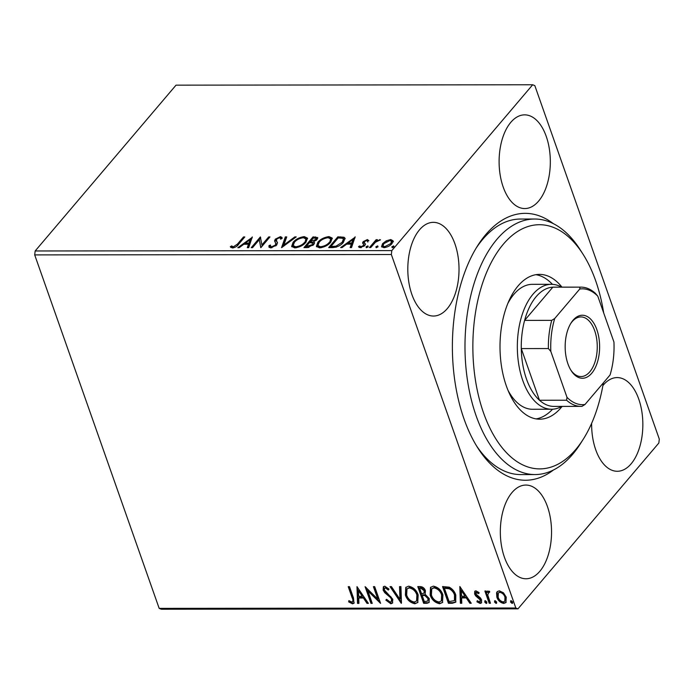 <?xml version="1.0" encoding="UTF-8"?>
<svg xmlns="http://www.w3.org/2000/svg" width="694" height="694" viewBox="0 0 694 694"><rect width="100%" height="100%" fill="white"/><g stroke="black" fill="none" stroke-linecap="round" stroke-linejoin="round"><path stroke-width="1.04" d="M553.508 469.959A133.448 72.939 -90.1 0 1 477.828 447.96A133.448 72.939 -90.1 0 1 477.602 245.754A133.448 72.939 -90.1 0 1 485.791 234.555A133.448 72.939 -90.1 0 1 553.248 223.589M603.676 312.881A122.092 66.737 89.9 0 0 583.047 254.247A122.092 66.737 89.9 0 0 506.36 240.835A122.092 66.737 89.9 0 0 473.95 368.601A122.092 66.737 89.9 0 0 517.438 461.909A122.092 66.737 89.9 0 0 583.246 439.241L580.522 443.544A127.774 69.834 -90.1 0 1 534.97 474.566A127.774 69.834 -90.1 0 1 466.134 369.616A127.774 69.834 -90.1 0 1 534.701 219.026L520.431 219.044A127.774 69.834 89.9 0 0 482.72 239.335A127.774 69.834 89.9 0 0 476.24 247.966M476.457 445.756A127.774 69.834 89.9 0 0 520.708 474.583L534.97 474.566M510.836 122.3A46.845 25.609 89.9 0 0 500.157 174.923A46.845 25.609 89.9 0 0 524.768 208.556A46.845 25.609 89.9 0 0 538.596 201.113A46.845 25.609 89.9 0 0 549.275 148.49A46.845 25.609 89.9 0 0 524.664 114.857A46.845 25.609 89.9 0 0 510.836 122.3M512.059 492.497A46.845 25.609 89.9 0 0 501.38 545.128A46.845 25.609 89.9 0 0 525.983 578.761A46.845 25.609 89.9 0 0 539.811 571.318A46.845 25.609 89.9 0 0 550.489 518.696A46.845 25.609 89.9 0 0 525.887 485.063A46.845 25.609 89.9 0 0 512.059 492.497M591.635 423.349A46.845 25.609 89.9 0 0 617.287 471.278A46.845 25.609 89.9 0 0 631.115 463.835A46.845 25.609 89.9 0 0 641.794 411.212A46.845 25.609 89.9 0 0 617.183 377.579A46.845 25.609 89.9 0 0 603.355 385.023A46.845 25.609 89.9 0 0 602.895 385.569M419.54 229.783A46.845 25.609 89.9 0 0 408.861 282.406A46.845 25.609 89.9 0 0 433.464 316.039A46.845 25.609 89.9 0 0 447.292 308.596A46.845 25.609 89.9 0 0 457.971 255.973A46.845 25.609 89.9 0 0 433.368 222.34A46.845 25.609 89.9 0 0 419.54 229.783M496.574 592.823L497.182 591.696L499.316 590.802L503.471 592.806L506.247 597.152L505.926 602.566L503.766 603.442C500.348 602.722 498.049 600.631 496.861 597.161L496.574 592.823L497.459 591.409M489.183 603.242L484.88 591.028L486.156 591.028L486.789 592.823L487.335 591.253L489.435 591.227L489.279 592.529L488.012 592.615L489.149 591.696L487.735 594.949L490.458 603.242L489.183 603.242L489.704 602.635L485.618 591.028M479.485 601.967L480.352 600.006L475.694 595.912L474.627 594.029L474.757 591.305L475.928 590.828L479.016 592.563L478.634 593.613L475.989 592.563L476.509 591.947L477.064 591.713L475.884 593.969L480.526 598.046L481.61 599.937L481.419 602.947L480.153 603.468L476.934 601.819L477.272 600.683L479.485 601.967L480.742 601.039M452.288 603.286L448.428 603.294L442.538 586.569L449.235 587.167C452.592 589.05 454.787 591.704 455.802 595.131L455.689 602.175L452.288 603.286L452.818 602.67L448.949 602.678L448.428 603.294M423.67 603.32L417.788 586.595L420.139 586.595C422.715 586.716 424.485 588.096 425.431 590.733L425.127 594.29L429.256 598.566L429.022 602.513L427.001 603.312L423.67 603.32L424.199 602.704L418.525 586.595M401.271 603.338L390.045 586.63L391.442 586.63L399.952 599.304L399.536 586.621L400.932 586.621L401.47 603.103M372.244 603.372L370.969 603.372L365.079 586.656L377.796 599.113L373.407 586.647L374.682 586.647L380.572 603.364L367.872 590.932L372.244 603.372M351.884 602.106C353.159 601.282 353.246 599.842 352.144 597.794L348.223 586.673L349.507 586.673L353.48 597.959L353.983 603.233L352.5 603.823L348.674 601.898L348.874 600.614L351.884 602.106L353.159 601.16M532.68 84.763L534.822 85.622L659.3 439.094L658.84 443.024L517.976 608.846L161.32 609.237L159.178 608.378L34.7 254.906L35.16 250.976L176.024 85.154L532.68 84.763L391.815 250.595L391.347 254.516L34.7 254.906M159.178 608.378L515.824 607.996L391.347 254.516M356.976 586.664L368.41 603.372L367.013 603.381L363.413 598.02L358.746 598.028L358.919 603.39L357.523 603.39L356.976 586.664M390.861 603.78L385.838 600.128L386.575 599.286L390.167 602.062L391.329 601.551L391.494 599.234L390.496 597.586L384.71 592.659L383.157 590.108L383.331 586.829L384.762 586.204L388.97 589.033L388.336 590.065L385.352 587.922L384.519 588.252L384.415 590.039L392.787 599.252L392.466 603.112L390.861 603.78L391.381 603.164L386.358 599.521M405.391 595.044L405.756 587.445L408.593 586.178C413.364 587.202 416.547 590.126 418.17 594.958L417.745 602.539L414.882 603.754C410.171 602.713 407.005 599.807 405.391 595.044L405.912 594.437L406.042 587.141M430.141 595.018L430.506 587.419L433.342 586.152C438.114 587.176 441.306 590.1 442.919 594.923L442.494 602.513L439.632 603.728C434.921 602.687 431.763 599.781 430.141 595.018L430.662 594.411L430.792 587.115M459.818 586.551L471.261 603.268L469.864 603.268L466.264 597.907L461.588 597.916L461.77 603.277L460.374 603.277L459.818 586.551M484.716 602.071L485.288 600.674L486.841 602.071L486.268 603.468L484.716 602.071L485.132 600.692M484.794 600.883L485.288 600.674M486.763 603.251L486.268 603.468L486.789 602.852L485.236 601.455M494.527 602.062L495.1 600.666L496.661 602.062L496.089 603.45L494.527 602.062L494.952 600.683M494.614 600.874L495.1 600.666M496.583 603.242L496.089 603.45L496.609 602.843L495.048 601.446M510.532 602.045L511.105 600.648L512.666 602.045L512.085 603.433L510.532 602.045L510.958 600.666M510.619 600.857L511.105 600.648M512.588 603.225L512.085 603.433L512.606 602.826L511.053 601.429M386.202 240.853L390.757 239.543L393.108 240.835L391.98 243.629C390.115 245.85 387.408 247.203 383.851 247.671L381.544 246.622L382.594 243.637L386.202 240.853L386.454 241.581M369.46 247.55L376.131 239.699L377.406 239.699L376.426 240.853L380.494 239.82L375.471 242.215L370.735 247.55L369.46 247.55M367.568 241.356L366.632 240.532L364.497 241.59L364.203 242.301L365.478 244.21L364.862 245.424L360.238 247.697L358.503 246.639L359.856 245.91L360.915 246.734L363.552 245.468L363.882 244.722L362.572 242.839L363.188 241.633L367.378 239.569L368.896 240.688L367.508 241.104L367.846 242.059M364.203 242.301L365.452 244.366M359.856 245.91L361.253 247.689M363.882 244.722L364.22 245.676L363.882 244.722M332.565 247.593L328.704 247.593L337.831 236.845L343.981 237.227L345.057 238.259L343.391 242.345C340.945 245.45 337.336 247.194 332.565 247.593M303.946 247.619L313.081 236.871L317.731 237.608L317.002 239.534L313.497 241.816L314.503 242.614L313.792 244.566L307.277 247.619L303.946 247.619M281.547 247.645L285.338 236.906L286.735 236.906L283.855 245.051L294.829 236.897L296.225 236.897L281.547 247.645M252.521 247.68L251.245 247.68L260.371 236.932L261.89 244.939L268.699 236.923L269.975 236.923L260.849 247.671L259.313 239.682L252.521 247.68M237.443 244.097L243.516 236.949L244.8 236.949L238.632 244.21C237.487 246.153 235.405 247.411 232.386 247.975L230.295 246.734L231.649 245.91L233.314 246.873L237.443 244.097L237.782 245.051L243.854 237.903L243.516 236.949M35.16 250.976L391.815 250.595M252.269 236.94L248.686 247.68L247.29 247.68L248.504 244.245L243.828 244.245L239.196 247.689L237.799 247.697L252.373 237.244M276.247 240.488L277.4 242.466L276.741 245.025L270.755 247.932L268.977 247.064L269.012 245.589L270.513 245.043L270.504 246.205L271.597 246.83L275.475 245.008L275.822 243.238L276.281 244.913L274.598 240.783L275.336 239.144L280.437 236.637L282.007 237.478L282.111 238.45L280.55 239.109L280.454 238.242L279.482 237.738L276.654 239.1L276.585 241.46L276.255 240.514M274.659 241.104L274.893 241.625M293.111 242.31C295.618 239.248 299.34 237.348 304.267 236.611L307.468 238.129L305.959 242.249C303.434 245.32 299.704 247.203 294.776 247.905L291.645 246.396L293.111 242.31L293.449 243.264L294.638 242.033M317.861 242.284C320.376 239.222 324.089 237.322 329.025 236.585L332.218 238.094L330.708 242.223C328.184 245.294 324.454 247.177 319.526 247.879L316.395 246.37L317.861 242.284L318.199 243.238L319.387 242.006M355.111 236.828L351.528 247.576L350.14 247.576L351.355 244.132L346.679 244.132L342.047 247.584L340.65 247.584L355.224 237.131M366.363 247.689L366.042 246.795L367.872 245.902L368.176 246.795L366.354 247.697L366.042 246.795L366.354 247.697M367.872 245.902L368.176 246.795L367.872 245.902M376.174 247.68L375.862 246.786L377.692 245.893L377.996 246.786L376.165 247.68L375.862 246.786L376.165 247.68M378.004 246.778L377.692 245.893L377.996 246.786M392.179 247.663L391.867 246.769L393.689 245.876L394.001 246.769L392.171 247.663L391.867 246.769L392.171 247.663M393.689 245.876L394.001 246.769L393.689 245.876M515.824 607.996L517.976 608.846M230.876 247.541L231.987 246.864L231.649 245.91M231.987 246.864L232.941 247.671L232.603 246.717M232.941 247.671L233.652 247.827L233.314 246.873M236.81 246.144L237.782 245.051M247.966 247.68L248.842 245.199L248.504 244.245M244.062 244.245L245.364 243.282M250.213 239.673L251.974 238.363M245.312 243.143L245.65 244.097L249.233 244.097L250.499 240.488L250.17 239.534L245.312 243.143L248.894 243.143L250.17 239.534M249.233 244.097L248.894 243.143M252.39 247.68L260.71 237.886L260.371 236.932M268.699 236.923L269.029 237.877L262.219 245.893L261.89 244.939M260.744 247.671L259.313 239.682M269.229 247.463L269.012 245.589M269.341 246.543L270.478 246.136M270.504 246.205L270.842 247.159L271.935 247.784L271.597 246.83M275.796 245.928L275.475 245.008M275.804 245.962L276.281 244.913M274.937 241.738L275.674 240.098L275.336 239.144M275.674 240.098L276.516 239.283M279.604 237.738L280.775 237.591L280.437 236.637M280.775 237.591L282.102 238.016M276.585 241.443L277.253 242.51L276.915 241.555M277.253 242.51L277.522 242.952M282.38 247.185L285.676 237.86L285.338 236.906M285.676 237.86L286.396 237.86M284.141 245.876L283.855 245.051M295.115 237.712L294.829 236.897M302.948 237.73L304.605 237.565L304.267 236.611M304.605 237.565L307.581 238.641M291.862 246.838L293.449 243.264M304.727 243.516L305.898 238.97L303.391 237.712C299.409 238.311 296.407 239.838 294.395 242.31L293.198 245.589L293.536 246.543L296.52 247.741M305.013 243.204L306.236 239.924L305.898 238.97M296 247.758L295.661 246.804C299.652 246.249 302.653 244.73 304.675 242.249M293.198 245.589L295.661 246.804M305.1 247.619L313.419 237.834L313.081 236.871M313.419 237.834L317.748 238.172M314.547 243.16L313.497 241.816M312.925 245.433L312.977 243.247L309.559 242.527L306.167 246.517L312.517 244.566L312.977 243.247M306.167 246.517L306.505 247.472L308.891 247.437M316.169 240.35L316.16 238.432L313.419 237.973L310.496 241.417L315.709 239.551L316.16 238.432M310.496 241.417L310.834 242.38L313.601 242.111M316.03 240.462L315.709 239.551M311.485 242.38L311.146 241.417M312.847 245.494L312.517 244.566M307.963 247.472L307.633 246.517M327.698 237.704L329.355 237.539L329.025 236.585M329.355 237.539L332.339 238.606M316.611 246.812L318.199 243.238M329.485 243.49L330.656 238.944L328.141 237.686C324.159 238.285 321.166 239.812 319.145 242.284L317.947 245.563L318.286 246.517L321.27 247.715M329.763 243.178L330.986 239.898L330.656 238.944M320.758 247.732L320.42 246.778C324.402 246.223 327.403 244.704 329.433 242.223M317.947 245.563L320.42 246.778M329.85 247.593L338.169 237.799L337.831 236.845M338.169 237.799L344.319 238.181L343.981 237.227M344.319 238.181L345.152 238.771M342.125 243.663L343.773 240.072L343.435 239.118L342.446 238.242L338.178 237.947L330.917 246.491L335.948 246.214L342.116 242.345L343.435 239.118M330.917 246.491L331.255 247.446L336.286 247.168M342.454 243.299L342.116 242.345M336.269 247.107L335.948 246.214M350.817 247.576L351.693 245.086L351.355 244.132M346.913 244.132L348.214 243.169M353.064 239.56L354.825 238.25M348.162 243.03L348.501 243.984L352.084 243.984L353.35 240.376L353.012 239.421L348.162 243.03L351.745 243.03L353.012 239.421M352.084 243.984L351.745 243.03M367.005 240.592L367.707 240.523L367.378 239.569M367.707 240.523L368.688 240.792M364.541 243.264L365.131 244.071L364.541 243.264M359.084 247.463L360.169 246.882M361.21 247.584L360.915 246.734M363.864 246.353L363.552 245.468M363.89 246.422L364.22 245.676L363.543 244.869M362.901 243.794L363.526 242.588L363.188 241.633M363.526 242.588L364.341 241.807M366.38 247.758L368.21 246.856M370.605 247.55L376.46 240.653L376.131 239.699M376.599 241.347L376.426 240.853M379.965 240.159L379.757 239.56M376.2 247.741L378.022 246.847M390.384 240.54L391.095 240.497L390.757 239.543M391.095 240.497L393.446 241.79M381.787 247.038L382.923 244.592L382.594 243.637M382.923 244.592L383.921 243.577M390.696 243.637L391.026 244.592L391.867 242.275L391.529 241.312L389.933 240.506L383.86 243.637L383.01 245.919L384.667 246.708L390.696 243.637L391.529 241.312M383.01 245.919L384.554 247.637M384.979 247.584L384.667 246.708M392.205 247.723L394.027 246.83M352.405 601.49C353.688 600.666 353.767 599.226 352.665 597.178L348.961 586.673M354.218 602.886L352.5 603.823M353.02 603.207L349.195 601.282L348.674 601.898M367.993 602.765L367.013 603.381M367.534 602.765L363.942 597.404L363.413 598.02M363.942 597.404L359.266 597.413L358.746 598.028M358.902 602.774L357.523 603.39M358.043 602.774L357.531 587.176M362.268 596.311L362.788 595.695L359.015 590.082L358.494 590.698L358.685 596.311L362.268 596.311L358.494 590.698M372.036 602.756L370.969 603.372M371.49 602.756L366.076 587.376M374.144 586.647L378.317 598.497L377.796 599.113M380.112 602.054L368.393 590.316L367.872 590.932M391.329 601.551L391.85 600.943L392.015 598.618L391.494 599.234M392.015 598.618L391.017 596.979L390.496 597.586M391.017 596.979L385.239 592.043L384.71 592.659M385.239 592.043L383.687 589.492L383.157 590.108M383.687 589.492L383.626 586.551M388.857 589.449L385.873 587.306L385.352 587.922M385.873 587.306L384.519 588.252M392.717 602.765L391.381 603.164M401.444 602.21L390.982 586.63M400.074 586.621L400.473 598.688L399.952 599.304M417.988 602.219L414.882 603.754M415.402 603.138C410.692 602.097 407.534 599.191 405.912 594.437M416.591 601.013L417.111 600.397L417.406 594.342C416.122 590.507 413.581 588.156 409.772 587.28L406.988 588.92L406.667 595.036C407.951 598.844 410.466 601.178 414.231 602.036L416.591 601.013L416.886 594.949C415.602 591.123 413.06 588.772 409.252 587.896L406.988 588.92M417.406 594.342L416.886 594.949M409.772 587.28L409.252 587.896M429.256 602.192L427.001 603.312M427.521 602.696L424.199 602.704M427.816 601.039L428.502 597.95L425.439 594.966L422.681 594.767L422.16 595.383L424.346 601.603L427.816 601.039L427.972 598.566L424.91 595.582L422.16 595.383M424.051 593.162L424.685 590.152L421.518 587.697L420.191 587.697L419.67 588.312L421.553 593.674L424.051 593.162L424.164 590.768L420.998 588.312L419.67 588.312M421.518 587.697L420.998 588.312M424.685 590.152L424.164 590.768M425.439 594.966L424.91 595.582M428.502 597.95L427.972 598.566M442.737 602.192L439.632 603.728M440.152 603.112C435.442 602.071 432.284 599.165 430.662 594.411M441.341 600.987L441.861 600.371L442.156 594.307C440.872 590.481 438.33 588.13 434.531 587.254L431.737 588.894L431.425 595.01C432.7 598.818 435.225 601.151 438.99 602.01L441.341 600.987L441.636 594.923C440.352 591.097 437.81 588.746 434.002 587.87L431.737 588.894M442.156 594.307L441.636 594.923M434.531 587.254L434.002 587.87M448.949 602.678L443.275 586.569M455.932 601.845L452.818 602.67M454.431 600.605L454.952 599.989L455.038 594.515C454.214 591.704 452.41 589.57 449.634 588.139L444.941 587.671L444.42 588.286L449.105 601.577L454.431 600.605L454.518 595.131C453.694 592.312 451.889 590.186 449.113 588.746L444.42 588.286M449.634 588.139L449.113 588.746M455.038 594.515L454.518 595.131M470.844 602.652L469.864 603.268M470.385 602.652L466.784 597.3L466.264 597.907M466.784 597.3L462.117 597.3L461.588 597.916M461.744 602.661L460.374 603.277M460.894 602.661L460.382 587.063M465.119 596.198L465.639 595.582L461.866 589.969L461.345 590.585L461.536 596.198L465.119 596.198L461.345 590.585M479.155 592.997L477.064 591.713M481.653 602.592L480.153 603.468M480.673 602.86L477.463 601.204L476.934 601.819M480.005 601.36L480.352 600.006M480.873 599.39L480.161 598.219L479.641 598.835M480.161 598.219L478.357 596.961L477.836 597.577M478.357 596.961L476.214 595.296L475.694 595.912M476.214 595.296L475.147 593.413L474.627 594.029M475.147 593.413L475.06 591.045M487.63 591.002L486.789 592.823M489.799 591.913L489.149 591.696M490.242 602.635L489.704 602.635M506.169 602.227L503.766 603.442M504.295 602.834C500.868 602.106 498.57 600.015 497.381 596.545L496.861 597.161M497.381 596.545L497.095 592.208M504.79 601.273L505.492 596.545C504.633 593.951 502.924 592.338 500.365 591.687L498.37 592.936L498.145 597.17C498.995 599.755 500.695 601.342 503.237 601.941L504.79 601.273L504.972 597.161C504.113 594.567 502.404 592.945 499.845 592.303L498.37 592.936M505.492 596.545L504.972 597.161M500.365 591.687L499.845 592.303M534.701 219.026A127.774 69.834 -90.1 0 1 580.314 249.953L583.047 254.247M507.999 390.332A62.469 34.145 89.9 0 0 532.524 409.269L551.548 409.243A62.469 34.145 -90.1 0 1 518.739 364.402A62.469 34.145 -90.1 0 1 532.975 294.239A62.469 34.145 -90.1 0 1 551.409 284.314A62.469 34.145 -90.1 0 1 561.593 287.143M536.106 418.907A72.402 39.575 89.9 0 0 552.563 409.217M562.105 406.398A72.402 39.575 -90.1 0 1 539.672 419.193A72.402 39.575 -90.1 0 1 500.66 359.726A72.402 39.575 -90.1 0 1 539.516 274.39A72.402 39.575 -90.1 0 1 561.975 287.143M583.246 439.241A122.092 66.737 89.9 0 0 603.372 382.854M552.424 284.34A72.402 39.575 89.9 0 0 535.95 274.685M551.409 284.314L532.393 284.332A62.469 34.145 89.9 0 0 507.913 303.321M591.722 373.259A31.516 17.229 -90.1 0 1 571.171 370.639A31.516 17.229 -90.1 0 1 571.119 322.884A31.516 17.229 -90.1 0 1 573.053 320.238A31.516 17.229 -90.1 0 1 596.866 329.702A31.516 17.229 -90.1 0 1 591.722 373.259M570.763 369.971A29.816 16.292 89.9 0 0 580.991 376.564A29.816 16.292 89.9 0 0 589.796 371.828A29.816 16.292 89.9 0 0 596.588 338.334A29.816 16.292 89.9 0 0 580.93 316.932A29.816 16.292 89.9 0 0 572.134 321.669A29.816 16.292 89.9 0 0 570.711 323.551M579.768 289.016L579.932 287.151A59.623 32.592 -90.1 0 1 580.895 287.125L553.795 287.151A59.623 32.592 89.9 0 0 552.823 287.177A59.623 32.592 89.9 0 0 536.193 296.624A59.623 32.592 89.9 0 0 524.612 320.394A59.623 32.592 89.9 0 0 521.281 348.579L539.481 400.247A59.623 32.592 89.9 0 0 553.925 406.406L581.025 406.372A59.623 32.592 -90.1 0 1 566.582 400.221L566.989 397.315A57.923 31.664 89.9 0 0 585.007 404.481L610.052 374.994A57.923 31.664 89.9 0 0 613.938 342.038L597.794 296.182A57.923 31.664 89.9 0 0 579.768 289.016L554.732 318.494A57.923 31.664 89.9 0 0 550.836 351.459L566.989 397.315M550.836 351.459L548.39 348.553L521.281 348.579A59.623 32.592 89.9 0 0 539.481 400.247L566.582 400.221M579.932 287.151L552.823 287.177L524.612 320.394L551.713 320.368L554.732 318.494M561.724 406.398A62.469 34.145 -90.1 0 1 551.548 409.243M585.007 404.481L581.997 406.346A59.623 32.592 -90.1 0 1 581.025 406.372M580.895 287.125A59.623 32.592 -90.1 0 1 595.339 293.276L597.794 296.182M548.39 348.553A59.623 32.592 -90.1 0 1 551.713 320.368M315.77 237.825L315.432 236.871M340.685 237.799L340.355 236.845M332.634 247.446L332.296 246.491M352.665 597.178L352.144 597.794M387.963 594.316L387.434 594.923M423.331 594.767L422.811 595.383M445.782 587.671L445.262 588.286M280.454 238.242L280.784 239.196M364.237 242.475L364.576 243.429"/></g></svg>
